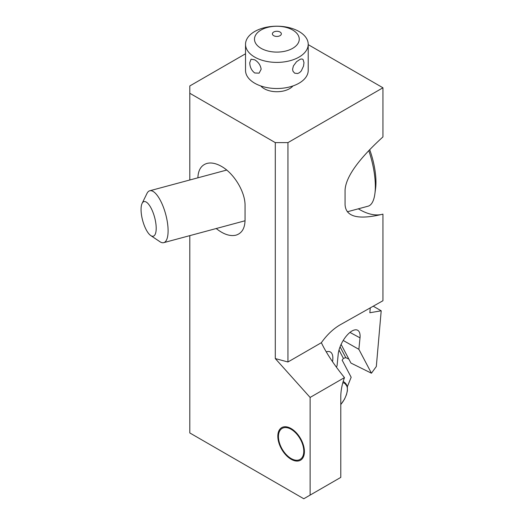 <?xml version="1.0" encoding="UTF-8"?>
<svg xmlns="http://www.w3.org/2000/svg" width="525" height="525" viewBox="0 0 525 525"><rect width="100%" height="100%" fill="white"/><g stroke="black" fill="none" stroke-linecap="round" stroke-linejoin="round"><path stroke-width="0.79" d="M189.801 179.99L189.801 85.956L245.529 53.78M189.801 93.266L275.29 142.623L275.29 358.575L310.118 397.438L310.118 495.095L303.785 498.75L189.801 432.941L189.801 235.64M275.29 358.575L287.949 361.988L287.949 142.623L382.942 87.78L308.214 44.638M287.949 142.623L275.29 142.623M287.949 361.988L321.366 342.7C326.931 334.871 333.172 328.926 340.069 324.87L382.942 300.733L382.942 214.134C358.424 220.1 345.804 216.956 345.069 204.704L345.069 190.076C345.804 176.984 358.424 159.265 382.942 136.92L382.942 87.78M341.106 344.393L350.943 363.064L371.444 373.209L376.32 366.516L381.202 310.8L369.843 312.743L370.269 307.873M358.326 208.819C366.785 213.938 374.469 215.841 381.373 214.528M216.215 228.526C223.46 234.314 230.042 236.526 235.968 235.161C241.841 233.33 244.867 228.349 245.05 220.224L245.05 205.597C245.313 192.071 234.071 173.381 221.458 166.386C216.07 163.334 211.234 162.35 206.955 163.426C201.226 165.191 198.207 169.988 197.879 177.817M277.823 436.229A18.808 10.861 -120 0 0 286.027 455.155A18.808 10.861 -120 0 0 300.523 460.195A18.808 10.861 -120 0 0 304.415 451.585A18.808 10.861 -120 0 0 296.205 432.659A18.808 10.861 -120 0 0 281.715 427.619A18.808 10.861 -120 0 0 277.823 436.229M310.118 495.095L340.784 477.389L340.784 396.808C340.804 390.744 342.031 384.339 344.466 377.606L310.118 397.438M321.366 342.7C326.183 352.872 333.88 364.508 344.466 377.606M371.444 373.209L358.87 349.328L360.012 337.857A17.909 7.882 118.4 0 0 357.643 330.251A17.909 7.882 118.4 0 0 350.516 332.003A17.909 7.882 118.4 0 0 338.218 354.145L337.076 365.617L336.427 367.192M332.522 361.692A18.808 8.275 118.4 0 0 332.771 359.861A18.808 8.275 118.4 0 0 330.277 351.94A18.808 8.275 118.4 0 0 326.242 351.862M358.87 349.328L343.212 340.469M348.856 359.107L345.778 357.637L343.409 358.385L342.136 360.13L351.166 377.272L347.36 386.682M373.229 306.2L381.202 310.8M292.937 85.956A17.909 10.342 180 0 1 264.206 88.692A17.909 10.342 180 0 1 260.8 85.956M245.529 44.297L245.529 70.416A31.342 18.099 0 0 0 254.704 83.212A31.342 18.099 0 0 0 288.868 87.13A31.342 18.099 0 0 0 308.214 70.416L308.214 44.297A31.342 18.099 180 0 1 288.868 61.018A31.342 18.099 180 0 1 254.704 57.094A31.342 18.099 180 0 1 245.529 44.297A31.342 18.099 180 0 1 264.876 27.576A31.342 18.099 180 0 1 299.033 31.5A31.342 18.099 180 0 1 308.214 44.297M254.704 72.975C251.495 70.442 249.841 67.003 249.756 62.672L251.048 59.2L254.704 59.811C258.412 62.062 260.558 65.212 261.148 69.254L259.107 73.159L254.704 72.975M261.037 48.313A22.391 12.928 180 0 1 261.037 30.037A22.391 12.928 180 0 1 292.701 30.037A22.391 12.928 180 0 1 292.701 48.313A22.391 12.928 180 0 1 261.037 48.313M292.589 69.254L292.976 71.256L294.637 73.159L297.668 73.533L299.598 72.608L301.271 70.947L303.509 66.157L303.988 62.672L303.076 59.496L301.921 58.958L300.32 59.2L296.546 61.694L293.39 65.947L292.589 69.254M280.035 32.025A4.476 2.586 180 0 1 280.035 35.68A4.476 2.586 180 0 1 273.702 35.68A4.476 2.586 180 0 1 273.702 32.025A4.476 2.586 180 0 1 280.035 32.025M278.453 436.597A17.909 10.342 60 0 1 291.119 429.286A17.909 10.342 60 0 1 303.785 451.218A17.909 10.342 60 0 1 291.119 458.535L291.119 458.535A17.909 10.342 60 0 1 278.453 436.597L278.453 435.868M148.627 233.527A17.909 6.182 74.9 0 1 142.058 218.026A17.909 6.182 74.9 0 1 142.104 203.405A17.909 6.182 74.9 0 1 148.627 204.277A17.909 6.182 74.9 0 1 156.122 226.091A17.909 6.182 74.9 0 1 150.767 235.574A17.909 6.182 74.9 0 1 148.627 233.527M150.767 235.574L159.948 241.723A26.867 9.273 -105.1 0 0 163.734 242.655A26.867 9.273 -105.1 0 0 167.482 222.876A26.867 9.273 -105.1 0 0 156.745 194.775A26.867 9.273 -105.1 0 0 149.763 190.772A26.867 9.273 -105.1 0 0 146.961 193.476L142.104 203.405M347.301 211.785L368.051 206.2A44.776 15.448 -105.1 0 0 374.889 193.738A44.776 15.448 -105.1 0 0 368.78 150.596M374.889 193.738L375.572 188.6A38.574 13.309 -105.1 0 0 369.679 149.651M340.082 346.808L345.778 357.637M339.012 350.031L343.409 358.385M360.012 337.857L349.978 332.423M340.784 404.611L344.512 399.177L346.434 394.741L347.406 390.764L347.347 386.623L346.408 384.484A0.893 0.787 142.8 0 1 346.395 385.402A13.433 5.972 -61.6 0 1 340.784 404.44M346.395 385.402L345.365 384.038A0.893 0.787 -37.2 0 0 345.371 383.119L344.164 382.069A14.326 6.366 118.4 0 0 343.107 381.741M342.773 382.915A13.433 5.972 -61.6 0 1 345.365 384.038M346.408 384.484L345.371 383.119M343.166 381.531L344.164 382.069M226.708 170.054L149.763 190.772M245.044 220.769L163.734 242.655"/></g></svg>
